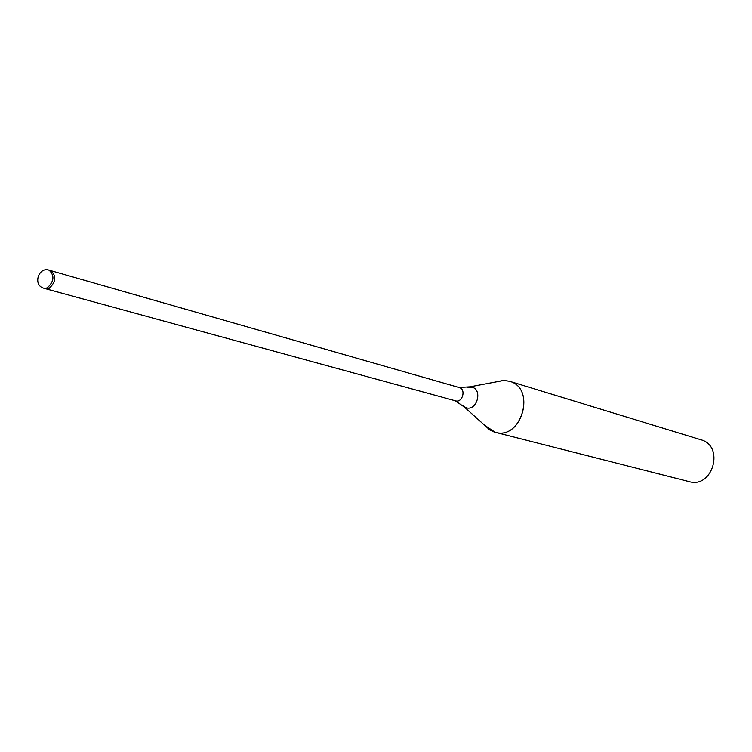 <?xml version="1.0" encoding="UTF-8"?>
<svg xmlns="http://www.w3.org/2000/svg" width="752" height="752" viewBox="0 0 752 752"><rect width="100%" height="100%" fill="white"/><g stroke="black" fill="none" stroke-linecap="round" stroke-linejoin="round"><path stroke-width="1.13" d="M455.402 400.797L455.571 400.844C462.395 403.072 466.325 389.357 459.369 387.59L459.199 387.534M509.442 381.255C536.505 388.032 521.822 440.512 495.164 432.268L484.655 425.284L489.966 430.059L494.064 431.949C520.967 442.044 537.191 388.079 509.311 381.208L503.859 380.437L496.837 381.762L503.107 380.456L509.311 381.208L700.77 439.723M495.164 432.268L689.17 481.628C712.84 488.847 724.872 445.88 700.892 439.751M43.757 288.223L48.993 288.495C55.968 282.085 56.616 276.144 50.948 270.682L459.284 387.562M48.993 288.495C56.005 282 56.626 276.05 50.854 270.654L48.363 269.996M462.292 405.243L465.902 407.706C476.618 411.635 483.122 389.978 472.068 387.158L467.312 387.289M43.936 288.279L47.15 287.988C54.125 281.568 54.783 275.617 49.115 270.156L49.021 270.128C38.784 266.678 32.834 284.388 43.033 287.969L43.936 288.279M458.936 387.459L469.887 386.838L503.859 380.437M455.214 400.741L464.257 406.964L489.966 430.059M45.872 288.806L455.571 400.844"/></g></svg>
